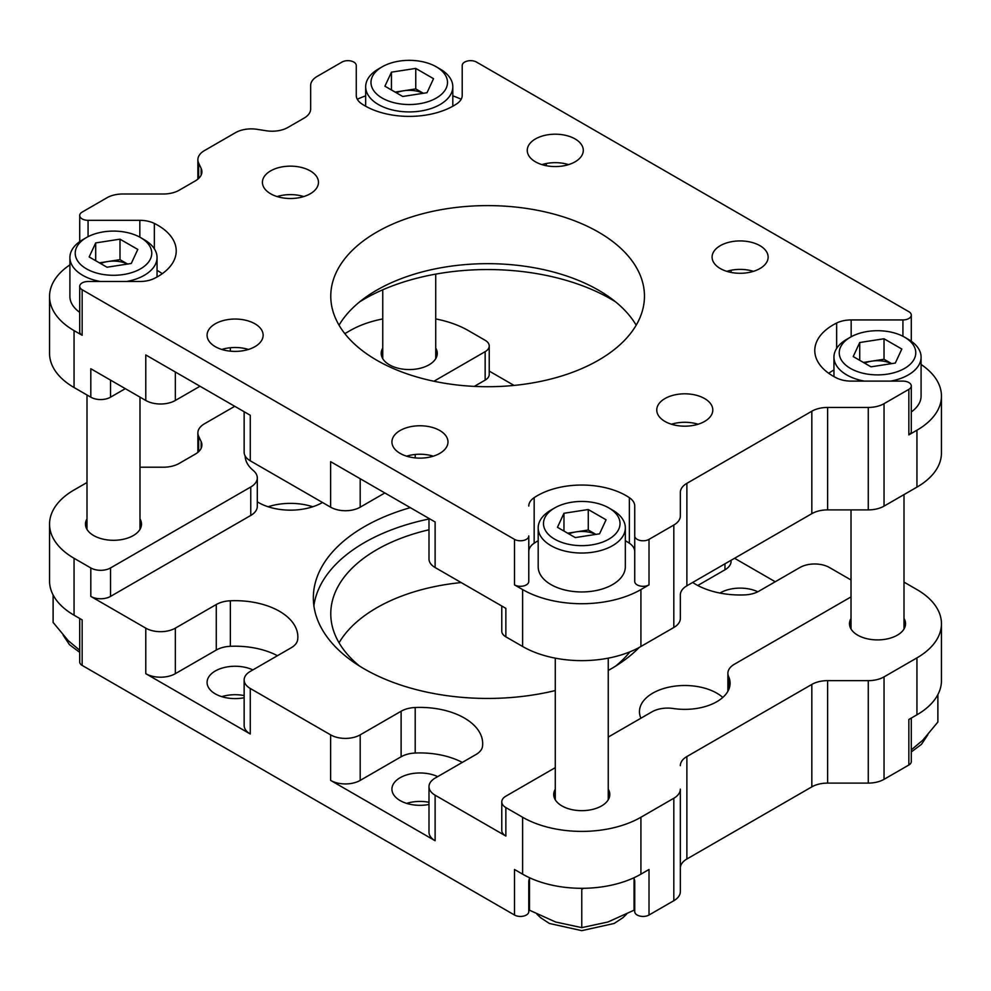 <?xml version="1.0" encoding="UTF-8"?>
<svg xmlns="http://www.w3.org/2000/svg" width="991" height="991" viewBox="0 0 991 991"><rect width="100%" height="100%" fill="white"/><g stroke="black" fill="none" stroke-linecap="round" stroke-linejoin="round"><path stroke-width="1.49" d="M110.521 380.123L110.521 397.193L125.312 388.658M902.925 336.271L902.925 319.932A8.362 4.831 0 0 0 911.286 315.101A8.362 4.831 0 0 0 908.846 311.694L476.498 62.074A8.362 4.831 0 0 0 467.38 61.033A8.362 4.831 0 0 0 462.215 65.493L462.215 95.371A22.31 12.883 180 0 1 456.839 103.77A62.743 36.221 0 0 1 361.641 103.77A22.31 12.883 180 0 1 356.265 95.371L356.265 65.493A8.362 4.831 0 0 0 351.099 61.033A8.362 4.831 0 0 0 341.982 62.074L317.182 76.394A22.31 12.883 0 0 0 310.654 85.499L310.654 108.985A22.31 12.883 180 0 1 304.126 118.09L287.923 127.443A22.31 12.883 180 0 1 266.368 130.775L257.041 129.326A22.31 12.883 0 0 0 235.499 132.658L204.419 150.607A22.31 12.883 0 0 0 197.878 159.712A22.31 12.883 0 0 0 198.646 163.044L201.148 168.433A22.31 12.883 180 0 1 201.904 171.765A22.31 12.883 180 0 1 195.376 180.87L179.173 190.222A22.31 12.883 180 0 1 163.391 194.001L122.723 194.001A22.31 12.883 0 0 0 106.954 197.766L82.154 212.086A8.362 4.831 0 0 0 79.714 215.505A8.362 4.831 0 0 0 88.075 220.324L88.075 236.676M649.018 539.364L649.018 584.888A8.362 4.831 180 0 1 639.901 585.941A8.362 4.831 180 0 1 634.736 581.482L634.736 535.945A8.362 4.831 0 0 0 639.901 540.405A8.362 4.831 0 0 0 649.018 539.364L673.818 525.044A22.31 12.883 0 0 0 680.346 515.939L680.346 492.453A22.31 12.883 180 0 1 686.874 483.348L811.827 411.215A22.31 12.883 180 0 1 827.609 407.437L868.277 407.437A22.31 12.883 0 0 0 884.046 403.671L908.846 389.352A8.362 4.831 0 0 0 911.286 385.933A8.362 4.831 0 0 0 902.925 381.114L851.17 381.114A22.31 12.883 180 0 1 836.639 378.005A62.743 36.221 0 0 1 814.775 350.517A62.743 36.221 0 0 1 836.639 323.041A22.31 12.883 180 0 1 851.17 319.932L851.17 336.767M884.046 403.671L884.046 506.116L916.948 487.126L916.948 430.205L908.846 434.888L908.846 389.352M916.948 430.205A83.653 48.299 0 0 0 941.45 396.053L941.45 452.974A83.653 48.299 180 0 1 916.948 487.126M884.046 506.116A22.31 12.883 180 0 1 868.277 509.894L868.277 407.437M827.609 407.437L827.609 509.894L868.277 509.894M827.609 509.894A22.31 12.883 0 0 0 811.827 513.66L811.827 411.215M686.874 483.348L686.874 585.805L811.827 513.66M686.874 585.805A22.31 12.883 0 0 0 680.346 594.91L680.346 618.396A22.31 12.883 180 0 1 673.818 627.501L673.818 525.044M649.018 584.888L640.917 589.571L640.917 646.491L673.818 627.501M640.917 646.491A83.653 48.299 180 0 1 522.616 646.491L522.616 589.571L514.502 584.888L514.502 539.364A8.362 4.831 0 0 0 523.62 540.405A8.362 4.831 0 0 0 528.785 535.945L528.785 581.482A8.362 4.831 180 0 1 523.62 585.941A8.362 4.831 180 0 1 514.502 584.888M360.191 478.727L360.191 507.181A20.91 12.078 180 0 1 330.622 507.181L330.622 461.657L435.111 521.984L435.111 567.521L505.856 608.363L505.856 636.817L522.616 646.491M505.856 636.817A13.936 8.052 180 0 1 501.768 631.131L501.768 605.996M636.185 325.197A156.851 90.553 0 0 0 487.609 263.668A156.851 90.553 0 0 0 339.046 325.197M376.704 360.191A156.851 90.553 0 0 0 547.639 379.826A156.851 90.553 0 0 0 644.46 296.16A156.851 90.553 0 0 0 487.609 205.608A156.851 90.553 0 0 0 330.771 296.16A156.851 90.553 0 0 0 376.704 360.191M704.601 398.555A28.021 16.178 180 0 1 712.802 410.001A28.021 16.178 180 0 1 684.781 426.18A28.021 16.178 180 0 1 656.76 410.001A28.021 16.178 180 0 1 674.053 395.05A28.021 16.178 180 0 1 704.601 398.555M310.257 170.886A28.021 16.178 180 0 1 318.47 182.332A28.021 16.178 180 0 1 290.45 198.51A28.021 16.178 180 0 1 262.417 182.332A28.021 16.178 180 0 1 279.722 167.38A28.021 16.178 180 0 1 310.257 170.886M902.925 319.932L851.17 319.932M356.265 65.493L356.265 95.371M139.83 237.171L139.83 220.324L88.075 220.324M139.83 220.324A22.31 12.883 180 0 1 154.361 223.433L154.361 248.815M79.714 286.337A8.362 4.831 0 0 0 82.154 289.744L82.154 335.28A8.362 4.831 180 0 1 79.714 331.874L79.714 286.337A8.362 4.831 0 0 1 88.075 281.506L139.83 281.506A22.31 12.883 180 0 0 154.361 278.397A62.743 36.221 0 0 0 176.225 250.921A62.743 36.221 0 0 0 154.361 223.433M82.154 289.744L514.502 539.364M538.187 540.739A62.743 36.221 0 0 0 534.161 543.204A22.31 12.883 0 0 0 528.785 551.603L528.785 535.945M528.785 506.067A22.31 12.883 180 0 1 534.161 497.668L534.161 543.204M629.359 497.668A22.31 12.883 180 0 1 634.736 506.067L634.736 551.603A22.31 12.883 0 0 0 629.359 543.204L629.359 497.668A62.743 36.221 0 0 0 534.161 497.668M634.736 535.945L634.736 506.067M215.295 346.664A28.021 16.178 180 0 1 207.082 335.231A28.021 16.178 180 0 1 224.387 320.279A28.021 16.178 180 0 1 254.922 323.784A28.021 16.178 180 0 1 263.135 335.231A28.021 16.178 180 0 1 245.83 350.17A28.021 16.178 180 0 1 215.295 346.664M575.09 138.938A28.021 16.178 180 0 1 583.29 150.384A28.021 16.178 180 0 1 555.27 166.562A28.021 16.178 180 0 1 527.249 150.384A28.021 16.178 180 0 1 544.542 135.433A28.021 16.178 180 0 1 575.09 138.938M720.296 268.549A28.021 16.178 180 0 1 712.095 257.103A28.021 16.178 180 0 1 740.116 240.924A28.021 16.178 180 0 1 768.136 257.103A28.021 16.178 180 0 1 750.844 272.054A28.021 16.178 180 0 1 720.296 268.549M439.769 430.503A28.021 16.178 180 0 1 447.982 441.949A28.021 16.178 180 0 1 419.961 458.127A28.021 16.178 180 0 1 391.928 441.949A28.021 16.178 180 0 1 409.233 426.997A28.021 16.178 180 0 1 439.769 430.503M110.521 397.193A13.936 8.052 180 0 1 90.813 397.193L90.813 368.739L145.776 400.463L145.776 354.939L250.277 415.266L250.277 460.803A20.91 12.078 180 0 1 244.145 452.268L244.145 411.723M82.154 335.28L74.052 330.598L74.052 387.518L90.813 397.193M74.052 387.518A83.653 48.299 180 0 1 49.55 353.366L49.55 296.445A83.653 48.299 0 0 0 74.052 330.598M330.622 507.181L250.277 460.803M435.111 567.521A20.91 12.078 180 0 1 428.992 558.986L428.992 518.454M360.191 507.181L384.842 492.961M175.345 372.009L175.345 400.463L199.996 386.242M175.345 400.463A20.91 12.078 180 0 1 145.776 400.463M615.56 301.846A174.28 100.611 0 0 0 359.671 301.846M461.199 99.236A83.653 48.299 0 0 0 452.813 95.854M365.667 95.854A83.653 48.299 0 0 0 357.28 99.236M69.915 264.87A83.653 48.299 0 0 0 49.55 296.445M941.45 396.053A83.653 48.299 0 0 0 921.085 364.477M522.616 589.571A83.653 48.299 0 0 0 640.917 589.571M629.359 543.204A62.743 36.221 0 0 0 625.333 540.739M634.736 581.482L634.736 551.603M833.951 369.99A62.743 36.221 0 0 0 828.724 373.285M911.286 385.933L911.286 431.469A8.362 4.831 180 0 1 908.846 434.888M162.276 273.689A62.743 36.221 0 0 0 157.049 270.382M433.29 456.182A28.021 16.178 0 0 0 406.62 456.182M541.941 164.617A28.021 16.178 180 0 1 568.611 164.617M753.457 271.336A28.021 16.178 0 0 0 726.787 271.336M221.773 349.451A28.021 16.178 180 0 1 248.444 349.451M277.108 196.565A28.021 16.178 180 0 1 303.779 196.565M671.452 424.235A28.021 16.178 180 0 1 698.122 424.235M462.301 762.426A62.743 36.221 0 0 0 415.204 753.036A22.31 12.883 0 0 0 401.12 756.765L401.12 711.228A22.31 12.883 180 0 1 415.204 707.5A62.743 36.221 0 0 1 482.691 743.609A62.743 36.221 0 0 1 482.518 746.359A22.31 12.883 180 0 1 476.039 754.485L435.111 778.121A20.91 12.078 0 0 0 428.992 786.656A20.91 12.078 0 0 0 435.111 795.191L505.856 836.032A13.936 8.052 180 0 1 501.768 830.334L501.768 801.88A13.936 8.052 0 0 1 505.856 796.182L555.27 767.653M608.251 737.069L651.892 711.872A22.31 12.883 0 0 1 673.31 708.515A45.313 26.162 0 0 0 730.094 683.208A45.313 26.162 0 0 0 728.62 676.593L728.62 689.823M728.62 676.593A22.31 12.883 0 0 1 727.889 673.323A22.31 12.883 0 0 1 734.43 664.218L851.021 596.904M485.144 351.669A13.936 8.052 0 0 0 489.232 345.97L489.232 374.437A13.936 8.052 180 0 1 485.144 380.123L485.144 351.669L433.909 381.25M485.144 380.123L474.293 386.391M250.76 515.444L250.76 486.99A22.31 12.883 0 0 0 257.301 477.873L257.301 506.339A22.31 12.883 180 0 1 250.76 515.444L110.521 596.409A13.936 8.052 180 0 1 90.813 596.409L145.776 628.145A20.91 12.078 0 0 0 175.345 628.145L175.345 673.669A20.91 12.078 180 0 1 145.776 673.669L250.277 734.009A20.91 12.078 180 0 1 244.145 725.474L244.145 679.937A20.91 12.078 0 0 0 250.277 688.472L330.622 734.864A20.91 12.078 0 0 0 360.191 734.864L360.191 780.4A20.91 12.078 180 0 1 330.622 780.4L435.111 840.727A20.91 12.078 180 0 1 428.992 832.192L428.992 786.656M250.76 486.99L110.521 567.954L110.521 596.409M344.831 333.645L350.083 330.61A83.653 48.299 0 0 1 382.749 318.941M673.818 900.708L673.818 798.25A22.31 12.883 0 0 0 680.346 789.146L680.346 891.603A22.31 12.883 180 0 1 673.818 900.708L649.018 915.015A8.362 4.831 180 0 1 639.901 916.068A8.362 4.831 180 0 1 634.736 911.609L634.736 881.73A22.31 12.883 0 0 0 634.042 878.534M673.818 798.25L640.917 817.253L640.917 874.161L649.018 869.479L649.018 915.015M608.251 789.195A28.021 16.178 180 0 1 609.787 794.485A28.021 16.178 180 0 1 581.767 810.663A28.021 16.178 180 0 1 553.734 794.485A28.021 16.178 180 0 1 555.27 789.195M435.73 348.089A28.021 16.178 180 0 1 437.266 353.366A28.021 16.178 180 0 1 409.233 369.556A28.021 16.178 180 0 1 381.213 353.366A28.021 16.178 180 0 1 382.749 348.089M501.768 801.88A13.936 8.052 0 0 0 505.856 807.566L505.856 836.032M529.479 878.534A22.31 12.883 0 0 0 528.785 881.73L528.785 911.609A8.362 4.831 180 0 1 523.62 916.068A8.362 4.831 180 0 1 514.502 915.015L514.502 869.479L522.616 874.161L522.616 817.253L505.856 807.566M522.616 817.253A83.653 48.299 0 0 0 640.917 817.253M911.286 718.066L911.286 761.596A8.362 4.831 180 0 1 908.846 765.015L884.046 779.322A22.31 12.883 180 0 1 868.277 783.101L827.609 783.101A22.31 12.883 0 0 0 811.827 786.866L686.874 859.011A22.31 12.883 0 0 0 680.346 868.116L680.346 789.146M680.346 765.659A22.31 12.883 180 0 1 686.874 756.554L686.874 859.011M811.827 786.866L811.827 684.422L686.874 756.554M811.827 684.422A22.31 12.883 180 0 1 827.609 680.644L827.609 783.101M868.277 783.101L868.277 680.644L827.609 680.644M868.277 680.644A22.31 12.883 0 0 0 884.046 676.878L884.046 779.322M908.846 765.015L908.846 719.478L916.948 714.796L916.948 657.875L884.046 676.878M916.948 657.875A83.653 48.299 0 0 0 941.45 623.723A83.653 48.299 0 0 0 916.948 589.583L904.003 582.101M904.003 618.446A28.021 16.178 180 0 1 905.539 623.723A28.021 16.178 180 0 1 888.233 638.675A28.021 16.178 180 0 1 857.698 635.169A28.021 16.178 180 0 1 849.498 623.723A28.021 16.178 180 0 1 851.021 618.446M629.942 651.83A156.851 90.553 180 0 1 615.56 666.15M359.671 666.15A156.851 90.553 180 0 1 330.771 613.763A156.851 90.553 180 0 1 428.992 529.776M339.046 642.8A156.851 90.553 180 0 1 461.174 582.572M514.502 915.015L82.154 665.407A8.362 4.831 180 0 1 79.714 661.988L79.714 618.458M244.145 695.571A28.021 16.178 0 0 0 221.773 696.661M428.992 802.289A28.021 16.178 0 0 0 406.62 803.379M245.136 455.934A45.313 26.162 0 0 0 253.287 470.502A22.31 12.883 0 0 1 257.301 477.873M489.232 345.97A13.936 8.052 0 0 0 485.144 340.285L468.384 330.61A83.653 48.299 0 0 0 435.73 318.941M197.878 452.354L197.878 432.918A22.31 12.883 0 0 1 204.419 423.814L234.743 406.298M197.878 432.918A22.31 12.883 0 0 0 198.646 436.251L198.646 451.673M201.148 448.304L201.148 441.639L198.646 436.251M201.148 441.639A22.31 12.883 180 0 1 201.904 444.971A22.31 12.883 180 0 1 195.376 454.076L179.173 463.429A22.31 12.883 180 0 1 163.391 467.207L139.979 467.207M49.55 524.128A83.653 48.299 0 0 0 74.052 558.267L74.052 615.188A83.653 48.299 180 0 1 49.55 581.036L49.55 524.128A83.653 48.299 0 0 1 74.052 489.975L86.997 482.506M90.813 596.409L90.813 567.954L74.052 558.267M90.813 567.954A13.936 8.052 0 0 0 110.521 567.954M139.979 518.85A28.021 16.178 180 0 1 141.502 524.128A28.021 16.178 180 0 1 124.209 539.067A28.021 16.178 180 0 1 93.674 535.561A28.021 16.178 180 0 1 85.461 524.128A28.021 16.178 180 0 1 86.997 518.85M74.052 615.188L82.154 619.87L82.154 665.407M514.044 385.425L489.232 371.092M775.235 581.754L734.566 558.267M851.021 579.97L829.455 567.521A20.91 12.078 0 0 0 799.886 567.521L758.957 591.156A22.31 12.883 180 0 1 744.873 594.885A62.743 36.221 0 0 1 692.659 582.46M640.917 718.215A45.313 26.162 180 0 1 639.468 711.662A45.313 26.162 180 0 1 671.935 686.577A45.313 26.162 180 0 1 722.798 697.441M322.484 502.499A45.313 26.162 180 0 1 257.301 501.83M277.455 655.708A62.743 36.221 0 0 0 230.358 646.305A22.31 12.883 0 0 0 216.273 650.046L216.273 604.51L175.345 628.145M216.273 604.51A22.31 12.883 180 0 1 230.358 600.781L230.358 646.305M244.145 679.937A20.91 12.078 0 0 1 250.277 671.403L291.193 647.767A22.31 12.883 180 0 0 297.672 639.641A62.743 36.221 0 0 0 297.845 636.891A62.743 36.221 0 0 0 230.358 600.781M401.12 711.228L360.191 734.864M639.245 647.433A174.28 100.611 180 0 1 608.251 670.449M555.27 690.554A174.28 100.611 180 0 1 313.342 597.833A174.28 100.611 180 0 1 410.299 507.652M313.887 605.798A174.28 100.611 180 0 1 428.992 519.011M640.917 874.161A83.653 48.299 180 0 1 522.616 874.161M941.45 623.723L941.45 680.644A83.653 48.299 180 0 1 916.948 714.796M731.085 560.287L731.085 561.265A20.91 12.078 180 0 1 724.954 569.8L697.775 585.495M719.949 593.064A28.021 16.178 180 0 1 757.818 591.763M216.273 650.046L175.345 673.669M252.854 669.904A28.021 16.178 0 0 0 223.111 667.81A28.021 16.178 0 0 0 207.082 682.427A28.021 16.178 0 0 0 215.295 693.873A28.021 16.178 0 0 0 244.145 697.738M401.12 756.765L360.191 780.4M428.992 804.457A28.021 16.178 180 0 1 391.928 789.146A28.021 16.178 180 0 1 407.958 774.528A28.021 16.178 180 0 1 437.7 776.622M312.76 506.76A45.313 26.162 0 0 0 268.127 506.76M895.307 363.065L871.002 366.831L853.214 356.562L859.717 342.527L884.022 338.761L901.822 349.043L895.307 363.065M850.451 368.417A38.265 22.099 0 0 0 904.572 368.417A38.265 22.099 0 0 0 904.572 337.175A38.265 22.099 0 0 0 850.451 337.175A38.265 22.099 0 0 0 850.451 368.417M850.451 337.175L846.71 339.343A43.567 25.159 0 0 0 833.951 357.119A43.567 25.159 0 0 0 846.71 374.908A43.567 25.159 0 0 0 864.387 381.114M890.649 381.114A43.567 25.159 0 0 0 921.085 357.119A43.567 25.159 0 0 0 908.326 339.343L904.572 337.175M911.286 411.946A43.567 25.159 0 0 0 921.085 396.053L921.085 357.119M859.717 360.315L859.717 342.527M863.409 362.446L884.022 359.262L884.022 338.761M891.627 363.635L884.022 359.262M891.528 363.66A21.79 12.586 0 0 0 871.869 361.133A21.79 12.586 0 0 0 864.623 363.152M427.034 92.708L402.73 96.474L384.929 86.205L391.445 72.17L415.749 68.404L433.538 78.685L427.034 92.708M382.179 98.059A38.265 22.099 0 0 0 436.3 98.059A38.265 22.099 0 0 0 436.3 66.818A38.265 22.099 0 0 0 382.179 66.818A38.265 22.099 0 0 0 382.179 98.059M382.179 66.818L378.426 68.986A43.567 25.159 0 0 0 365.667 86.762A43.567 25.159 0 0 0 378.426 104.551A43.567 25.159 0 0 0 425.907 110.001A43.567 25.159 0 0 0 452.813 86.762A43.567 25.159 0 0 0 440.041 68.986L436.3 66.818M391.445 89.958L391.445 72.17M395.136 92.089L415.749 88.905L415.749 68.404M423.343 93.278L415.749 88.905M423.256 93.303A21.79 12.586 0 0 0 403.597 90.776A21.79 12.586 0 0 0 396.35 92.795M131.283 263.47L106.978 267.223L89.178 256.954L95.693 242.919L119.998 239.165L137.786 249.435L131.283 263.47M86.428 268.821A38.265 22.099 0 0 0 140.549 268.821A38.265 22.099 0 0 0 140.549 237.567A38.265 22.099 0 0 0 86.428 237.567A38.265 22.099 0 0 0 86.428 268.821M86.428 237.567L82.674 239.735A43.567 25.159 0 0 0 69.915 257.524A43.567 25.159 0 0 0 82.674 275.3A43.567 25.159 0 0 0 100.351 281.506M126.613 281.506A43.567 25.159 0 0 0 157.049 257.524A43.567 25.159 0 0 0 144.29 239.735L140.549 237.567M69.915 257.524L69.915 296.445A43.567 25.159 0 0 0 79.714 312.338M95.693 260.707L95.693 242.919M99.373 262.838L119.998 259.654L119.998 239.165M127.591 264.04L119.998 259.654M127.505 264.052A21.79 12.586 0 0 0 107.846 261.537A21.79 12.586 0 0 0 100.587 263.544M583.649 888.295L581.767 889.336L581.767 927.638L607.904 922.002L634.042 910.209L634.042 877.716M529.479 877.716L529.479 910.209L555.617 922.002L581.767 927.638M53.118 594.984L53.118 622.435L68.206 640.607L79.714 650.257M911.286 749.865L922.794 740.203L937.882 722.03L937.882 694.592M599.555 533.827L575.251 537.58L557.462 527.311L563.966 513.276L588.27 509.523L606.071 519.792L599.555 533.827M554.7 539.178A38.265 22.099 0 0 0 608.821 539.178A38.265 22.099 0 0 0 608.821 507.925A38.265 22.099 0 0 0 554.7 507.925A38.265 22.099 0 0 0 554.7 539.178M554.7 507.925L550.959 510.092A43.567 25.159 0 0 0 538.187 527.881A43.567 25.159 0 0 0 550.959 545.657A43.567 25.159 0 0 0 598.44 551.12A43.567 25.159 0 0 0 625.333 527.881A43.567 25.159 0 0 0 612.574 510.092L608.821 507.925M538.187 527.881L538.187 566.802A43.567 25.159 0 0 0 550.959 584.591A43.567 25.159 0 0 0 598.44 590.041A43.567 25.159 0 0 0 625.333 566.802L625.333 527.881M563.966 531.065L563.966 513.276M567.657 533.195L588.27 530.012L588.27 509.523M595.864 534.397L588.27 530.012M595.777 534.409A21.79 12.586 0 0 0 576.118 531.882A21.79 12.586 0 0 0 568.871 533.901M836.639 348.423L836.639 323.041M415.204 454.46L415.204 457.892M230.358 347.742L230.358 351.173M198.646 163.044L198.646 178.467M201.148 175.097L201.148 168.433M435.111 795.191L435.111 840.727M330.622 780.4L330.622 734.864M250.277 688.472L250.277 734.009M145.776 673.669L145.776 628.145M724.954 569.8L724.954 563.817M415.204 707.5L415.204 753.036M731.085 270.246L731.085 272.414M546.239 163.527L546.239 165.695M79.714 241.631L79.714 215.505M911.286 341.238L911.286 315.101M197.878 159.712L197.878 179.148M727.889 673.323L727.889 691.26M833.951 376.58L833.951 357.119M904.003 629.012L904.003 494.596M851.021 629.012L851.021 509.894M452.813 106.223L452.813 86.762M365.667 106.223L365.667 86.762M435.73 358.655L435.73 274.111M382.749 358.655L382.749 289.793M157.049 276.984L157.049 257.524M139.979 529.405L139.979 397.118M86.997 529.405L86.997 394.988M626.622 914.136L622.93 917.691L614.147 923.463L581.767 930.648L549.373 923.463L540.591 917.691L536.899 914.123M63.127 635.144L69.519 644.732L79.714 652.363M927.861 734.765L921.481 744.34L911.286 751.971M608.251 799.762L608.251 658.148M555.27 799.762L555.27 658.148"/></g></svg>
